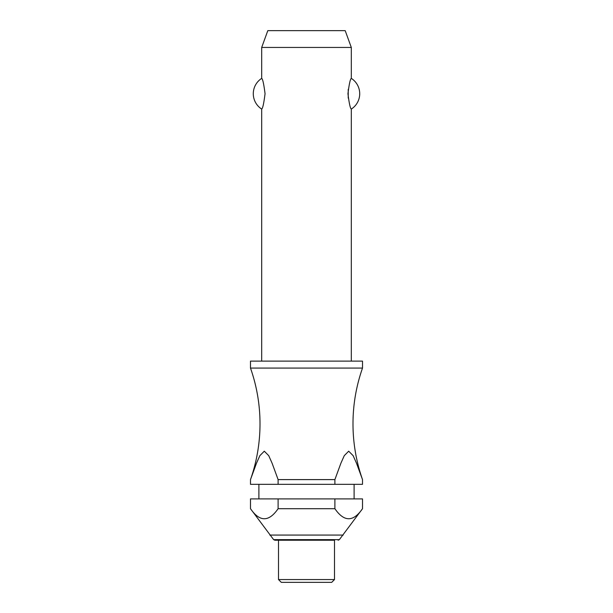 <?xml version="1.0" encoding="UTF-8"?>
<svg xmlns="http://www.w3.org/2000/svg" width="613" height="613" viewBox="0 0 613 613"><rect width="100%" height="100%" fill="white"/><g stroke="black" fill="none" stroke-linecap="round" stroke-linejoin="round"><path stroke-width="0.92" d="M278.11 479.604L272.118 463.259L268.724 455.651L264.303 451.191L259.874 455.651L256.479 463.259L250.487 479.604A168.031 168.031 0 0 0 250.487 368.084L362.513 368.084A168.031 168.031 0 0 0 362.513 479.604L362.505 484.331L362.513 479.604L356.521 463.259L353.126 455.651L348.697 451.191L344.276 455.651L340.882 463.259L334.89 479.604L278.11 479.604L278.11 484.331L250.495 484.331L250.495 479.604L250.495 484.331M351.31 361.111L351.31 109.068C350.284 108.509 349.165 103.398 347.946 93.728C349.165 84.05 350.284 78.939 351.31 78.387L351.31 47.454L261.69 47.454L261.69 78.387C262.716 78.939 263.835 84.05 265.054 93.728C263.835 103.398 262.716 108.509 261.69 109.068L261.69 361.111M348.222 89.322L348.222 98.126M362.513 368.084L362.513 361.111L250.487 361.111L250.487 368.084M354.107 498.898L354.107 484.331M258.893 484.331L258.893 498.898M250.487 498.898L278.11 498.898L278.11 508.698C268.9 522.084 259.697 522.084 250.495 508.698L250.495 498.898L250.487 508.698L273.62 539.632L339.38 539.632L362.513 508.698L362.513 498.898L362.505 508.698C353.303 522.084 344.1 522.084 334.89 508.698L334.89 498.898L362.505 498.898M334.506 579.553L334.506 540.229L274.908 540.229L278.494 540.229L278.494 579.553L281.298 582.35L331.702 582.35L334.506 579.553L278.494 579.553M261.69 47.454L267.804 30.65L345.196 30.65L351.31 47.454M261.69 109.068A18.206 18.206 0 0 1 261.69 78.387M351.31 78.387A18.206 18.206 0 0 1 351.31 109.068M278.11 484.331L334.89 484.331L334.89 479.604M278.11 498.898L334.89 498.898M278.11 508.698L334.89 508.698M362.505 484.331L334.89 484.331M269.812 535.08L343.188 535.08M273.62 539.632L274.908 540.229M339.38 539.632L338.092 540.229"/></g></svg>
